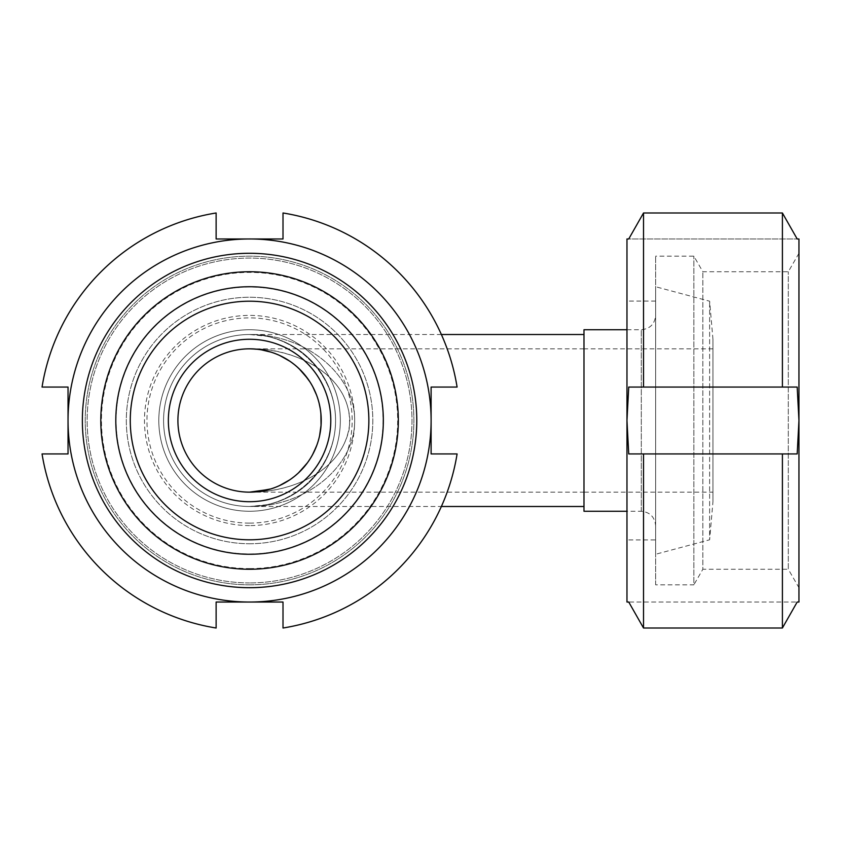 <?xml version="1.0" encoding="UTF-8"?>
<svg xmlns="http://www.w3.org/2000/svg" width="841" height="841" viewBox="0 0 841 841"><rect width="100%" height="100%" fill="white"/><g stroke="black" fill="none" stroke-linecap="round" stroke-linejoin="round"><path stroke-width="0.63" stroke-dasharray="4.21 3.15" d="M254.077 492.017L249.567 492.153C292.121 492.9 347.312 469.656 349.898 420.5C347.312 371.354 292.121 348.1 249.567 348.847L250.292 348.847M255.538 349.089L261.467 349.835M271.317 352.221L279.979 355.617M288.852 360.568L297.157 366.918M301.625 371.259L304.221 374.15M309.782 381.656L312.957 387.091M316.531 394.986L318.981 402.692M319.601 405.299L320.81 412.794M321.188 417.988L321.094 424.968M319.591 435.733L316.826 445.225M313.304 453.257L307.375 462.855M299.007 472.369L289.693 479.875M280.021 485.373L270.855 488.926M249.567 492.153L249.567 492.153A71.653 71.653 0 0 1 177.914 420.5A71.653 71.653 0 0 1 249.567 348.847C294.434 347.249 355.701 376.116 349.089 429.583C339.165 473.42 289.809 492.395 249.567 492.153A71.653 71.653 0 0 0 311.633 384.673A71.653 71.653 0 0 0 187.511 384.673A71.653 71.653 0 0 0 249.567 492.153A71.653 71.653 0 0 0 311.633 384.673A71.653 71.653 0 0 0 187.511 384.673A71.653 71.653 0 0 0 249.567 492.153A71.653 71.653 0 0 1 187.511 384.673A71.653 71.653 0 0 1 311.633 384.673A71.653 71.653 0 0 1 249.567 492.153L583.98 492.153L583.98 348.847L249.567 348.847A71.653 71.653 0 0 1 311.633 456.327A71.653 71.653 0 0 1 187.511 456.327A71.653 71.653 0 0 1 249.567 348.847L261.667 349.867M269.246 489.409L279.485 485.614M289.441 480.043L298.544 472.81M307.165 463.139L312.568 454.655M316.363 446.445L319.044 438.077M319.79 434.808L321.052 425.567M320.905 413.719L320.2 408.39M319.117 403.238L316.447 394.755M312.894 386.965L307.638 378.513M299.133 368.747L289.788 361.188M279.853 355.554L270.36 351.927M262.644 505.494L249.567 506.492C295.58 506.829 335.906 466.513 335.559 420.5C335.906 374.487 295.58 334.171 249.567 334.508C305.809 334.171 355.091 374.487 354.671 420.5C355.091 466.513 305.809 506.829 249.567 506.492C305.809 506.829 355.091 466.513 354.671 420.5C355.091 374.487 305.809 334.171 249.567 334.508C295.58 334.171 335.906 374.487 335.559 420.5C335.906 466.513 295.58 506.829 249.567 506.492A85.992 85.992 0 0 0 324.037 377.504A85.992 85.992 0 0 0 175.096 377.504A85.992 85.992 0 0 0 249.567 506.492A85.992 85.992 0 0 0 324.037 377.504A85.992 85.992 0 0 0 175.096 377.504A85.992 85.992 0 0 0 249.567 506.492L441.378 506.492M712.958 348.847L583.98 348.847L583.98 492.153L583.98 348.847L583.98 492.153L712.958 492.153L712.958 348.847L712.958 492.153M583.98 506.492L583.98 334.508L583.98 506.492M441.378 334.508L249.567 334.508A85.992 85.992 0 0 1 324.037 463.496A85.992 85.992 0 0 1 175.096 463.496A85.992 85.992 0 0 1 249.567 334.508A85.992 85.992 0 0 1 324.037 463.496A85.992 85.992 0 0 1 175.096 463.496A85.992 85.992 0 0 1 249.567 334.508L267.017 336.295M249.567 568.59A148.09 148.09 0 0 0 377.819 346.45A148.09 148.09 0 0 0 121.314 346.45A148.09 148.09 0 0 0 249.567 568.59M249.567 582.929A162.429 162.429 0 0 1 108.909 339.291A162.429 162.429 0 0 1 390.235 339.291A162.429 162.429 0 0 1 249.567 582.929A162.429 162.429 0 0 0 390.235 339.291A162.429 162.429 0 0 0 108.909 339.291A162.429 162.429 0 0 0 249.567 582.929M249.567 553.988A133.488 133.488 0 0 0 365.183 353.756A133.488 133.488 0 0 0 133.961 353.756A133.488 133.488 0 0 0 249.567 553.988M249.567 543.749A123.249 123.249 0 0 0 356.311 358.876A123.249 123.249 0 0 0 142.833 358.876A123.249 123.249 0 0 0 249.567 543.749A123.249 123.249 0 0 0 356.311 358.876A123.249 123.249 0 0 0 142.833 358.876A123.249 123.249 0 0 0 249.567 543.749M249.567 511.265A90.765 90.765 0 0 0 328.179 375.118A90.765 90.765 0 0 0 170.965 375.118A90.765 90.765 0 0 0 249.567 511.265A90.765 90.765 0 0 0 328.179 375.118A90.765 90.765 0 0 0 170.965 375.118A90.765 90.765 0 0 0 249.567 511.265A90.765 90.765 0 0 1 170.965 375.118A90.765 90.765 0 0 1 328.179 375.118A90.765 90.765 0 0 1 249.567 511.265A90.765 90.765 0 0 1 170.965 375.118A90.765 90.765 0 0 1 328.179 375.118A90.765 90.765 0 0 1 249.567 511.265M712.958 501.709L712.958 339.291L712.958 501.709L709.625 539.796L709.625 301.204L709.625 539.796L655.633 554.261L655.633 286.739L655.633 554.261M655.633 525.593L655.633 315.407L655.633 525.593C654.718 516.952 649.946 512.18 641.305 511.265L626.966 511.265M583.98 329.735L583.98 511.265M782.403 453.94L782.403 628.017L797.184 602.03L798.95 602.03L798.95 420.5L797.184 387.06L628.732 387.06L626.966 420.5L626.966 238.97L797.184 238.97L628.732 238.97L643.523 212.983L782.403 212.983L797.184 238.97L798.95 238.97L798.95 420.5L797.184 453.94L628.732 453.94L797.184 453.94L628.732 453.94L626.966 420.5L626.966 602.03L797.184 602.03L628.732 602.03L643.523 628.017L643.523 453.94M643.523 387.06L797.184 387.06L643.523 387.06L643.523 212.983M782.403 212.983L782.403 387.06M655.633 539.933L655.633 301.067L655.633 539.933L626.966 539.933L626.966 301.067L626.966 539.933M655.633 584.831L655.633 256.169L655.633 584.831L693.857 584.831L693.857 256.169L693.857 584.831L702.845 569.262L702.845 271.738L702.845 569.262L788.301 569.262L788.301 271.738L788.301 569.262L798.95 587.701L798.95 253.299L798.95 587.701M431.107 453.94L457.094 453.94A210.197 210.197 0 0 1 283.007 628.017L283.007 602.03L249.567 602.03A181.53 181.53 0 0 1 68.037 420.5L68.037 387.06L42.05 387.06A210.197 210.197 0 0 1 216.126 212.983L216.126 238.97L283.007 238.97L283.007 212.983A210.197 210.197 0 0 1 457.094 387.06L431.107 387.06L431.107 453.94M68.037 453.94L68.037 420.5A181.53 181.53 0 0 1 249.567 238.97A181.53 181.53 0 0 1 431.107 420.5A181.53 181.53 0 0 1 249.567 602.03L216.126 602.03L216.126 628.017A210.197 210.197 0 0 1 42.05 453.94L68.037 453.94M249.567 539.933A119.433 119.433 0 0 1 146.145 360.789A119.433 119.433 0 0 1 352.999 360.789A119.433 119.433 0 0 1 249.567 539.933A119.433 119.433 0 0 1 146.145 360.789A119.433 119.433 0 0 1 352.999 360.789A119.433 119.433 0 0 1 249.567 539.933M249.567 584.831A164.331 164.331 0 0 1 107.249 338.334A164.331 164.331 0 0 1 391.885 338.334A164.331 164.331 0 0 1 249.567 584.831A164.331 164.331 0 0 1 107.249 338.334A164.331 164.331 0 0 1 391.885 338.334A164.331 164.331 0 0 1 249.567 584.831M249.567 569.262A148.762 148.762 0 0 1 120.736 346.114A148.762 148.762 0 0 1 378.397 346.114A148.762 148.762 0 0 1 249.567 569.262M249.567 523.113A102.613 102.613 0 0 0 338.429 369.199A102.613 102.613 0 0 0 160.705 369.199A102.613 102.613 0 0 0 249.567 523.113M641.305 511.265L641.305 329.735L641.305 511.265M249.567 525.593A105.093 105.093 0 0 1 158.55 367.948A105.093 105.093 0 0 1 340.584 367.948A105.093 105.093 0 0 1 249.567 525.593M249.567 334.508L262.644 335.506M267.017 504.705L249.567 506.492M712.958 339.291L709.625 301.204L655.633 286.739M626.966 329.735L641.305 329.735C649.988 328.863 654.761 324.09 655.633 315.407M655.633 301.067L626.966 301.067M798.95 253.299L788.301 271.738L702.845 271.738L693.857 256.169L655.633 256.169"/><path stroke-width="1.26" d="M250.292 348.847L255.538 349.089M261.467 349.835L271.317 352.221M279.979 355.617L288.852 360.568M297.157 366.918L301.625 371.259M304.221 374.15L309.782 381.656M312.957 387.091L316.531 394.986M318.981 402.692L319.601 405.299M320.81 412.794L321.188 417.988M321.094 424.968L319.591 435.733M316.826 445.225L313.304 453.257M307.375 462.855L299.007 472.369M289.693 479.875L280.021 485.373M270.855 488.926L254.077 492.017M249.567 348.847A71.653 71.653 0 0 1 321.23 420.5A71.653 71.653 0 0 1 249.567 492.153L269.246 489.409M279.485 485.614L289.441 480.043M298.544 472.81L307.165 463.139M312.568 454.655L316.363 446.445M319.044 438.077L319.79 434.808M321.052 425.567L320.905 413.719M320.2 408.39L319.117 403.238M316.447 394.755L312.894 386.965M307.638 378.513L299.133 368.747M289.788 361.188L279.853 355.554M270.36 351.927L261.667 349.867M583.98 506.492L441.378 506.492M626.966 511.265L583.98 511.265L583.98 329.735L626.966 329.735M249.567 492.153A71.653 71.653 0 0 1 187.511 384.673A71.653 71.653 0 0 1 311.633 384.673A71.653 71.653 0 0 1 249.567 492.153M249.567 501.709A81.209 81.209 0 0 1 179.238 379.89A81.209 81.209 0 0 1 319.906 379.89A81.209 81.209 0 0 1 249.567 501.709M249.567 539.796A119.296 119.296 0 0 1 146.26 360.852A119.296 119.296 0 0 1 352.884 360.852A119.296 119.296 0 0 1 249.567 539.796M249.567 554.261A133.761 133.761 0 0 1 133.73 353.619A133.761 133.761 0 0 1 365.415 353.619A133.761 133.761 0 0 1 249.567 554.261M782.403 453.94L782.403 628.017L643.523 628.017L782.403 628.017L797.184 602.03L798.95 602.03L798.95 238.97L797.184 238.97L782.403 212.983L643.523 212.983L628.732 238.97L626.966 238.97L626.966 420.5L628.732 387.06L797.184 387.06L798.95 420.5L797.184 453.94L628.732 453.94L626.966 420.5L626.966 602.03L628.732 602.03L643.523 628.017L643.523 453.94M782.403 387.06L782.403 212.983M643.523 387.06L643.523 212.983M457.094 453.94L431.107 453.94L431.107 387.06L457.094 387.06A210.197 210.197 0 0 0 283.007 212.983L283.007 238.97L216.126 238.97L216.126 212.983A210.197 210.197 0 0 0 42.05 387.06L68.037 387.06L68.037 453.94L42.05 453.94A210.197 210.197 0 0 0 216.126 628.017L216.126 602.03L249.567 602.03A181.53 181.53 0 0 1 68.037 420.5A181.53 181.53 0 0 1 249.567 238.97A181.53 181.53 0 0 1 431.107 420.5A181.53 181.53 0 0 1 249.567 602.03L283.007 602.03L283.007 628.017A210.197 210.197 0 0 0 457.094 453.94M249.567 569.262A148.762 148.762 0 0 1 120.736 346.114A148.762 148.762 0 0 1 378.397 346.114A148.762 148.762 0 0 1 249.567 569.262M249.567 587.701A167.201 167.201 0 0 1 104.768 336.894A167.201 167.201 0 0 1 394.376 336.894A167.201 167.201 0 0 1 249.567 587.701M583.98 334.508L441.378 334.508"/></g></svg>
